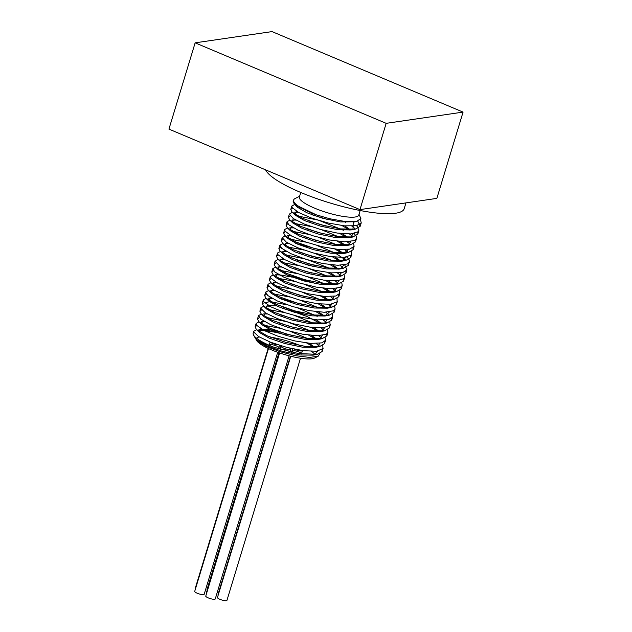 <?xml version="1.0" encoding="UTF-8"?>
<svg xmlns="http://www.w3.org/2000/svg" width="632" height="632" viewBox="0 0 632 632"><rect width="100%" height="100%" fill="white"/><g stroke="black" fill="none" stroke-linecap="round" stroke-linejoin="round"><path stroke-width="0.95" d="M360.445 219.699L361.243 222.867L356.519 225.719L344.598 225.853L328.387 223.057L311.734 218.159L298.604 212.478L292.118 207.541L291.802 206.048L294.654 204.492M356.416 225.592L357.514 226.785L358.865 230.696L358.273 231.707L350.942 233.935L337.251 233.066L320.44 229.463L304.521 224.147L293.28 218.546L289.369 214.153L292.284 212.32M294.63 212.139L298.233 212.273M311.26 214.532L328.206 219.683M341.952 225.553L349.875 230.111M354.157 233.54L356.298 236.455L356.488 238.517L354.355 240.587L344.677 241.811L329.564 239.986L312.595 235.689L297.822 230.111L288.745 224.747L287.047 221.698L289.898 220.149M292.245 219.96L295.855 220.102M339.574 233.382L346.676 237.395M353.683 243.802L354.11 246.346L349.599 249.15L337.828 249.363L321.68 246.638L304.987 241.772L291.731 236.099L285.048 231.122L284.669 229.527L287.521 227.97M289.867 227.789L293.477 227.923M337.196 241.211L344.298 245.224M351.313 251.623L351.732 254.175L351.218 255.091L344.077 257.39L330.512 256.6L313.733 253.061L297.743 247.776L286.343 242.159L282.235 237.711L285.143 235.799M287.497 235.618L291.099 235.752M334.818 249.032L341.92 253.045M347.023 257.019L349.109 259.799L349.354 261.996L347.371 263.994L337.867 265.298L322.849 263.544L305.872 259.294L290.997 253.732L281.746 248.344L279.913 245.177L282.765 243.628M285.111 243.439L288.721 243.581M332.448 256.861L339.542 260.874M344.645 264.848L346.976 269.825L342.678 272.59L331.057 272.874L314.973 270.212L298.241 265.393L284.858 259.713L277.985 254.704L277.535 253.005L280.387 251.449M282.733 251.267L286.343 251.402M330.062 264.69L337.164 268.703M344.179 275.102L344.598 277.653L344.163 278.475L337.212 280.853L323.774 280.134L307.026 276.658L290.965 271.397L279.415 265.764L275.102 261.277L278.009 259.278M280.363 259.096L283.966 259.231M296.993 261.49L313.93 266.641M327.684 272.51L334.786 276.524M341.801 282.931L342.22 285.474L340.379 287.402L331.05 288.785L316.126 287.102L299.157 282.907L284.179 277.353L274.754 271.942L272.779 268.655L275.631 267.107M277.977 266.917L281.588 267.06M325.314 280.339L332.408 284.353M339.416 290.76L339.842 293.303L335.75 296.021L324.287 296.384L308.266 293.793L291.502 289.006L277.985 283.334L270.93 278.285L270.401 276.484L273.253 274.928M275.599 274.746L280.845 275.046L292.237 277.148M322.928 288.168L330.03 292.182M337.046 298.581L337.101 301.859L330.346 304.308L317.027 303.668L300.318 300.247L284.195 295.018L272.487 289.377L267.976 284.842L268.023 284.305L270.875 282.757M273.229 282.575L276.832 282.709M320.55 295.989L327.653 300.002M334.668 306.409L335.086 308.961L333.38 310.81L324.232 312.263L309.411 310.652L292.442 306.512L277.361 300.982L267.763 295.539L265.645 292.134L268.497 290.586M270.844 290.396L274.454 290.538M318.18 303.818L325.275 307.831M332.29 314.238L332.709 316.782L328.822 319.452L317.509 319.895L301.559 317.367L284.763 312.619L271.12 306.954L263.876 301.875L263.275 299.963L265.827 298.462M268.466 298.225L272.076 298.359M315.795 311.647L322.897 315.66M329.912 322.059L330.038 325.243L323.466 327.763L310.288 327.202L293.611 323.837L277.424 318.639L265.566 312.99L260.858 308.416L260.89 307.784L263.742 306.236M266.096 306.054L269.698 306.188M282.733 308.448L290.775 310.636L307.207 316.593L320.519 323.481M327.534 329.888L327.953 332.44L326.381 334.21L317.406 335.75L302.688 334.21L285.719 330.117L270.551 324.603L260.787 319.144L258.512 315.613L261.364 314.065M263.718 313.875L267.32 314.017M311.047 327.297L318.141 331.31M325.156 337.717L325.575 340.261L321.885 342.876L310.723 343.397L294.852 340.94L278.025 336.24L264.263 330.576L256.829 325.456L256.142 323.442L258.986 321.885M261.332 321.704L264.942 321.838M308.661 335.126L315.763 339.139M322.778 345.538L322.968 348.619L316.593 351.218L303.534 350.728L286.904 347.426L270.654 342.26L258.654 336.603L253.74 331.982L253.756 331.263L256.608 329.714M258.962 329.533L267.763 330.331L286.572 335.031M306.725 343.002L313.654 346.968M319.847 353.636L318.117 356.258L309.546 357.42L295.697 355.721L280.039 351.7L266.309 346.47L257.706 341.399L255.928 339.179M256.181 339.439L266.499 345.815L282.528 351.384L299.955 354.971L313.085 355.145L317.28 354.362L322.162 351.487L322.043 349.591M314.918 354.671L317.548 351.1M314.373 346.968L309.072 343.263M292.932 335.75L273.585 330.086L260.534 328.98L258.456 331.168M256.884 325.52L255.107 326.839L256.41 329.517L259.46 332.495L268.845 337.97L284.874 343.547L302.301 347.142L315.447 347.324L319.634 346.541L324.548 343.658L324.413 341.77M317.288 346.85L319.926 343.271M316.75 339.139L311.442 335.434M295.318 327.929L278.372 322.786M263.591 321.056L260.834 323.347M259.262 317.699L257.485 319.01L258.772 321.68L261.83 324.666L271.223 330.149L287.268 335.726L304.719 339.321L317.857 339.495L322.051 338.713L326.918 335.837L326.799 333.941M319.681 339.021L322.304 335.442M319.128 331.318L313.82 327.605M297.696 320.1L280.742 314.949M265.961 313.235L263.22 315.526M261.64 309.87L259.855 311.181L261.174 313.875L264.223 316.853L273.624 322.336L289.661 327.905L307.089 331.492L320.219 331.666L324.413 330.884L329.296 328.008L329.177 326.112M322.051 331.192L324.682 327.613M321.506 323.489L316.205 319.784M307.049 315.115L283.128 307.128M276.579 305.856L267.676 305.501L265.59 307.689M287.141 304.798L269.745 301.669L262.233 303.36L263.544 306.038L266.593 309.016L275.987 314.491L292.008 320.068L309.435 323.663L322.581 323.845L326.768 323.063L331.682 320.179L331.547 318.291M324.421 323.371L327.06 319.792M323.884 315.66L318.575 311.955M302.444 304.45L278.957 298.035M270.725 297.577L270.03 297.68L268.963 301.188L278.357 306.67L294.401 312.248L311.845 315.842L324.99 316.016L329.438 311.963M326.262 307.839L320.953 304.126M304.829 296.621L287.876 291.471M273.095 289.756L270.354 292.047M268.774 286.391L266.988 287.702L268.308 290.396L271.357 293.374L280.758 298.857L296.795 304.427L314.223 308.013L327.352 308.187L331.547 307.405L336.429 304.529L336.311 302.633M329.185 307.713L331.816 304.134M328.64 300.01L323.339 296.305M307.199 288.792L290.262 283.65M275.473 281.927L272.724 284.218M271.152 278.562L269.366 279.881L270.678 282.559L273.727 285.546L283.12 291.02L299.141 296.59L316.569 300.184L329.714 300.366L333.901 299.584L338.807 296.7L338.681 294.812M331.547 299.892L334.194 296.313M331.018 292.182L325.709 288.476M316.561 283.815L286.091 274.557M277.859 274.098L275.102 276.389M273.53 270.733L271.752 272.052L273.04 274.723L276.097 277.709L285.49 283.183L301.527 288.769L318.978 292.363L332.116 292.537L336.572 288.484M333.396 284.361L328.087 280.648M311.963 273.142L295.01 267.992M280.229 266.277L277.488 268.56M275.908 262.912L274.122 264.223L275.441 266.917L278.491 269.896L287.892 275.378L303.929 280.948L321.364 284.534L334.486 284.708L338.681 283.926L343.563 281.05L343.445 279.154M336.327 284.234L338.95 280.655M335.774 276.532L330.473 272.827M314.333 265.314L297.396 260.171M282.607 258.448L279.858 260.74M278.285 255.083L276.5 256.402L277.811 259.081L280.869 262.067L290.254 267.541L306.275 273.119L323.71 276.705L336.848 276.887L341.035 276.105L345.941 273.222L345.815 271.325M338.681 276.413L341.327 272.834M338.657 269.153L332.843 264.998M316.711 257.485L299.781 252.35M284.993 250.62L282.235 252.903M280.663 247.254L278.886 248.573L280.173 251.244L283.231 254.23L292.624 259.705L308.661 265.29L326.112 268.884L339.25 269.058L343.445 268.276L348.327 265.401L348.2 263.505M341.075 268.584L343.705 265.005M340.53 260.882L335.221 257.169M319.097 249.664L295.602 243.249M287.363 242.799L284.621 245.082M283.041 239.433L281.256 240.745L282.567 243.439L285.625 246.417L295.026 251.892L311.062 257.469L328.498 261.055L341.628 261.229L346.083 257.177M342.907 253.053L337.599 249.348M321.475 241.835L304.521 236.692M289.74 234.97L289.077 235.065L288.002 238.588L297.388 244.063L313.417 249.64L330.844 253.227L343.982 253.408L348.461 249.356M345.285 245.224L339.977 241.519M323.845 234.006L306.915 228.871M292.118 227.141L289.369 229.424M287.797 223.775L286.019 225.095L287.307 227.765L290.365 230.751L299.75 236.226L315.795 241.811L333.238 245.406L346.383 245.579L350.578 244.797L355.461 241.922L355.334 240.026M348.208 245.105L350.839 241.527M347.663 237.403L342.354 233.69M326.231 226.185L309.277 221.034M294.496 219.32L291.755 221.603M290.175 215.954L288.389 217.266L289.701 219.952L292.758 222.938L302.159 228.413L318.196 233.99L335.632 237.577L348.761 237.75L352.956 236.968L357.831 234.093L357.712 232.197M350.594 237.277L353.217 233.698M350.041 229.574L344.732 225.861M312.832 213.49L311.655 213.213M296.874 211.491L296.211 211.586L295.136 215.109L304.529 220.584L320.55 226.161L337.978 229.748L351.115 229.93L355.303 229.147L360.208 226.264L357.831 221.232M352.948 229.456L353.367 222.614M296.542 204.752L297.498 207.272L306.883 212.747L322.92 218.332L340.372 221.927L354.908 221.769M299.592 196.299L295.049 198.559A35.669 7.9 16.9 0 0 293.635 200.004A35.669 7.9 16.9 0 0 316.253 214.817L329.659 218.727L345.443 221.571L356.519 221.54L360.88 218.514L359.008 214.327M255.699 338.847L257.011 340.127L265.535 344.322L274.233 347.331L298.391 353.517L317.28 354.362M319.144 345.846L316.245 343.555M307.626 338.523L290.704 331.524M280.008 328.277L263.915 325.243M256.41 329.517L267.131 335.821L285.277 342.196L304.924 346.304L319.634 346.541M321.522 338.017L318.623 335.734M310.004 330.694L287.22 321.814L266.293 317.414M258.772 321.68L269.501 327.992L287.678 334.375L307.342 338.483L322.051 338.713M323.9 330.196L321.001 327.905M312.39 322.873L295.476 315.874M284.755 312.619L268.663 309.585M261.174 313.875L271.918 320.179L290.072 326.554L309.712 330.655L324.413 330.884M326.278 322.367L323.379 320.076M317.248 316.332L297.838 308.045M263.544 306.038L274.264 312.342L292.418 318.718L312.058 322.826L326.768 323.063M328.656 314.538L325.757 312.255M317.138 307.215L300.232 300.224M289.511 296.969L273.427 293.935M266.396 294.22L264.618 295.531L265.906 298.201L276.634 304.505L294.804 310.897L314.467 315.005L329.185 315.234L334.052 312.358L333.933 310.462M331.034 306.718L328.134 304.427M319.523 299.394L302.61 292.395M291.889 289.14L275.797 286.106M268.308 290.396L279.044 296.7L297.206 303.076L316.853 307.176L331.547 307.405M333.412 298.889L330.512 296.598M321.893 291.565L304.972 284.566M294.275 281.319L278.183 278.285M270.678 282.559L281.406 288.863L299.552 295.239L319.192 299.347L333.901 299.584M335.79 291.06L332.89 288.777M324.271 283.736L307.365 276.745M296.645 273.49L280.561 270.457M273.04 274.723L283.768 281.027L301.938 287.418L321.601 291.526L336.311 291.755L341.193 288.879L341.067 286.983M338.167 283.239L335.268 280.948M326.657 275.915L309.743 268.916M299.023 265.661L282.931 262.628M275.441 266.917L286.178 273.222L304.34 279.597L323.987 283.697L338.681 283.926M340.545 275.41L337.646 273.119M329.027 268.087L306.236 259.199L285.308 254.807M277.811 259.081L288.54 265.385L306.686 271.76L326.325 275.868L341.035 276.105M342.923 267.581L340.024 265.298M331.405 260.258L314.499 253.266M303.779 250.011L287.694 246.978M280.173 251.244L290.902 257.548L309.072 263.939L328.727 268.047L343.445 268.276M345.301 259.76L336.271 253.724M333.791 252.437L316.885 245.437M306.157 242.182L290.064 239.149M282.567 243.439L293.311 249.743L311.473 256.118L331.121 260.218L345.822 260.447L350.697 257.572L350.578 255.676M347.679 251.931L344.78 249.64M336.161 244.608L319.239 237.608M308.542 234.361L292.442 231.32M285.419 231.604L283.634 232.924L284.945 235.602L295.673 241.906L313.827 248.289L333.467 252.389L348.169 252.626L353.075 249.743L352.948 247.847M350.057 244.102L347.158 241.819M338.539 236.779L321.633 229.787M310.912 226.532L294.828 223.499M287.307 227.765L298.035 234.069L316.197 240.46L335.861 244.568L350.578 244.797M352.435 236.281L349.536 233.99M343.405 230.245L318.481 220.181L295.634 215.567M289.701 219.952L300.445 226.264L318.607 232.639L338.254 236.739L352.956 236.968M354.813 228.452L351.913 226.161M345.783 222.417L343.808 221.39M301.377 208.023L299.576 207.841M292.553 208.125L290.767 209.445L292.079 212.131L302.815 218.427L320.961 224.81L340.601 228.91L355.303 229.147M293.603 200.952L293.153 201.616L294.441 204.286L316.253 214.817M274.233 347.331A35.669 7.9 -163.1 0 1 253.566 335.102A35.669 7.9 -163.1 0 1 253.195 333.111A35.669 7.9 -163.1 0 1 253.803 332.203M258.338 330.773A35.669 7.9 -163.1 0 1 278.435 332.969M256.134 339.621L256.632 340.498A31.039 6.881 16.9 0 0 274.62 351.139A31.039 6.881 16.9 0 0 314.483 358.075L317.983 356.322M315.084 354.615A31.039 6.881 16.9 0 0 311.442 351.384M300.287 345.609A31.039 6.881 16.9 0 0 270.409 337.196M259.246 336.959A31.039 6.881 16.9 0 0 256.584 338.254M301.74 354.023A4.953 1.098 16.9 0 0 301.827 353.904A4.953 1.098 16.9 0 0 298.43 351.748A4.953 1.098 16.9 0 0 292.932 350.713A4.953 1.098 16.9 0 0 292.347 351.021A4.953 1.098 16.9 0 0 295.057 352.917M281.888 346.044A4.953 1.098 16.9 0 0 281.856 346.044A4.953 1.098 16.9 0 0 281.272 346.352A4.953 1.098 16.9 0 0 285.696 348.848A4.953 1.098 16.9 0 0 290.752 349.235A4.953 1.098 16.9 0 0 289.677 348.121M270.393 342.157A4.953 1.098 16.9 0 0 278.167 344.898M294.646 349.227A4.953 1.098 16.9 0 0 299.56 350.815A4.953 1.098 16.9 0 0 302.436 350.665A4.953 1.098 16.9 0 0 302.452 350.586M289.677 351.763A4.953 1.098 16.9 0 0 285.538 349.923A4.953 1.098 16.9 0 0 281.248 349.275A4.953 1.098 16.9 0 0 280.798 349.417M275.915 347.892A4.953 1.098 16.9 0 0 279.06 347.798A4.953 1.098 16.9 0 0 275.671 345.649A4.953 1.098 16.9 0 0 270.172 344.606A4.953 1.098 16.9 0 0 269.588 344.922A4.953 1.098 16.9 0 0 270.038 345.617M300.761 192.468L299.37 197.034A31.039 6.881 16.9 0 0 319.057 209.927A31.039 6.881 16.9 0 0 358.779 215.085L360.161 210.519M268.482 348.548L194.696 591.418A4.953 1.098 16.9 0 0 199.112 593.906A4.953 1.098 16.9 0 0 204.168 594.301L277.701 352.293M279.628 352.964L205.763 596.087A4.953 1.098 16.9 0 0 210.187 598.575A4.953 1.098 16.9 0 0 215.243 598.962L289.116 355.824M278.965 352.735L206.996 589.624A4.953 1.098 16.9 0 0 207.209 590.114M290.42 356.156L218.072 594.285A4.953 1.098 16.9 0 0 218.285 594.775M268.158 348.398L195.304 588.187A4.953 1.098 16.9 0 0 195.525 588.676M279.297 352.853L206.38 592.856A4.953 1.098 16.9 0 0 206.601 593.345M290.76 356.243L217.455 597.517A4.953 1.098 16.9 0 0 221.872 600.013A4.953 1.098 16.9 0 0 226.935 600.4L300.508 358.226M195.146 42.834L168.934 129.11L359.964 209.611L436.854 198.377L463.066 112.101L386.176 123.335L195.146 42.834L272.037 31.6L463.066 112.101M265.59 169.842A72.648 16.092 16.9 0 0 321.57 200.281A72.648 16.092 16.9 0 0 395.6 213.237A72.648 16.092 16.9 0 0 404.204 208.686L405.965 202.888M386.176 123.335L359.964 209.611M268.963 301.188L265.906 298.201M324.99 316.016L329.185 315.234M332.116 292.537L336.311 291.755M341.628 261.229L345.822 260.447M288.002 238.588L284.945 235.602M343.982 253.408L348.169 252.626M295.136 215.109L292.079 212.131M297.498 207.272L294.441 204.286M353.509 222.101L356.519 221.54M293.635 200.004L293.145 201.616M291.802 206.048L290.767 209.445M289.401 213.948L288.389 217.266M287.047 221.698L286.012 225.095M284.669 229.527L283.634 232.924M282.267 237.427L281.256 240.745M279.913 245.177L278.878 248.573M277.535 253.005L276.5 256.402M275.141 260.898L274.122 264.223M272.771 268.695L271.744 272.052M270.401 276.484L269.366 279.881M268.007 284.368L266.996 287.702M265.63 292.182L264.618 295.531M263.267 299.963L262.24 303.36M260.874 307.839L259.863 311.181M258.496 315.668L257.485 319.01M256.134 323.442L255.107 326.839M253.756 331.271L253.195 333.111M361.243 222.867L360.208 226.264M358.865 230.696L357.831 234.093M356.488 238.525L355.453 241.922M354.078 246.441L353.075 249.743M351.732 254.175L350.697 257.572M349.354 262.003L348.319 265.401M346.976 269.825L345.941 273.222M344.598 277.653L343.563 281.05M342.22 285.482L341.185 288.879M339.818 293.374L338.807 296.7M337.441 301.203L336.429 304.529M335.086 308.961L334.052 312.358M332.693 316.845L331.674 320.179M330.307 324.698L329.296 328.008M327.953 332.44L326.918 335.837M325.575 340.261L324.54 343.658M323.165 348.185L322.162 351.487M255.699 338.855L253.566 335.102M269.588 344.922L269.445 345.364M279.06 347.798L278.759 348.801M281.074 345.799L280.039 349.196M290.649 348.351L290.53 348.745M292.648 348.801L291.621 352.198M302.436 350.665L301.606 353.407M270.093 342.038L269.121 345.222M279.455 345.301L278.846 347.308M281.272 346.352L280.379 349.298M290.752 349.235L289.962 351.827M292.347 351.021L291.968 352.277"/></g></svg>
